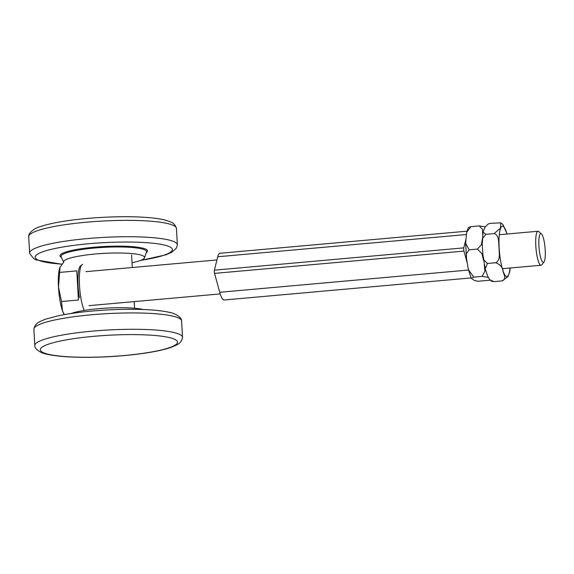 <?xml version="1.0" encoding="UTF-8"?>
<svg xmlns="http://www.w3.org/2000/svg" width="574" height="574" viewBox="0 0 574 574"><rect width="100%" height="100%" fill="white"/><g stroke="black" fill="none" stroke-linecap="round" stroke-linejoin="round"><path stroke-width="0.86" d="M544.396 242.644A14.443 2.992 -95.1 0 1 543.958 262.024A14.443 2.992 -95.1 0 1 539.094 248.284A14.443 2.992 -95.1 0 1 541.44 233.898A14.443 2.992 -95.1 0 1 544.396 242.644M541.44 233.898L538.778 231.573A17.062 3.53 84.9 0 0 538.003 231.25A17.062 3.53 84.9 0 0 536.776 254.591A17.062 3.53 84.9 0 0 541.038 265.245A17.062 3.53 84.9 0 0 541.748 264.793L543.958 262.024M63.707 262.275L60.005 267.197A25.593 5.295 -95.1 0 0 58.483 287.158L61.526 301.529L62.494 310.814A25.593 5.295 -95.1 0 1 58.483 287.158L60.048 267.089M64.245 314.631L64.245 314.631A25.593 5.295 -95.1 0 1 62.494 310.814L64.274 314.631M59.897 272.385L76.787 270.878L78.423 300.023L61.526 301.529M81.085 265.662A23.462 4.857 84.9 0 0 79.399 297.755M82.656 264.456A24.524 5.08 84.9 0 0 79.391 283.154A24.524 5.08 84.9 0 0 84.27 310.419M483.573 260.438L481.981 253.758L477.446 249.087A29.554 6.113 84.9 0 0 477.446 249.087L481.399 244.725L482.318 239.222M482.684 234.457L482.526 229.349L479.247 225.912L485.209 226.78M488.252 277.378L482.074 276.395A29.554 6.113 84.9 0 0 482.074 276.395L484.908 271.193L484.269 264.578M466.64 232.319L468.477 227.412L470.938 226.651L466.64 232.319L465.629 243.225L469.13 249.826L466.397 253.672L466.519 258.759L468.398 269.622L473.758 277.134L471.283 278.325L474.153 280.363L477.769 281.289L490.261 280.205M479.247 225.912L470.938 226.651M482.074 276.395L473.758 277.134M477.446 249.08L469.13 249.826M509.683 272.076L507.89 276.682L502.135 280.88A29.554 6.113 84.9 0 0 502.135 280.88C506.986 279.064 503.714 274.437 503.082 271.43C502.81 267.498 500.363 264.6 495.749 262.727C500.951 260.094 498.928 252.574 499.079 247.781C498.397 243.06 499.559 235.254 494.114 233.582L500.442 228.165L500.772 222.848L490.562 223.329L488.209 223.996L485.044 227.074L483.035 231.989L485.805 234.321L482.705 238.289L482.246 243.577L482.856 254.641L483.882 259.957L487.434 263.466L485.231 268.991L487.8 276.403L489.78 279.71L493.819 281.626L491.918 281.368L489.78 279.71M500.772 222.848L502.91 224.506L507.122 234.013M494.121 233.575A29.554 6.113 84.9 0 0 494.114 233.582L485.805 234.321M495.749 262.72A29.554 6.113 84.9 0 0 495.749 262.727L487.434 263.466M502.135 280.88L493.819 281.626M466.913 231.186L219.921 253.256A23.462 4.857 84.9 0 0 217.74 256.757L214.375 270.16A2.131 0.445 84.9 0 0 214.561 273.389L219.727 292.281A23.462 4.857 84.9 0 0 224.097 299.994L471.089 277.916M467.064 262.447L463.957 251.096A2.131 0.445 -95.1 0 1 463.778 247.868L465.794 239.832M132.034 262.72A40.524 6.3 176.8 0 0 137.832 261.321A40.524 6.3 176.8 0 0 144.49 257.819A40.524 6.3 176.8 0 0 103.743 253.392A40.524 6.3 176.8 0 0 63.736 262.34L61.117 256.836A42.842 6.658 176.8 0 1 103.406 247.38A42.842 6.658 176.8 0 1 146.485 252.065L144.49 257.819M70.932 313.54A40.524 6.3 -3.2 0 1 106.8 308.087A40.524 6.3 -3.2 0 1 143.055 309.508M506.986 234.027A25.285 5.231 84.9 0 0 499.416 233.618A25.285 5.231 84.9 0 0 502.645 269.758A25.285 5.231 84.9 0 0 510.028 268.015M466.267 234.544L217.74 256.757M468.499 270.045L219.727 292.281M463.778 247.868L214.375 270.16M463.957 251.096L214.561 273.389M28.7 236.409C28.226 233.309 34.01 228.273 40.123 226.687C47.735 224.075 58.383 221.88 72.059 220.093C89.271 217.905 106.893 216.785 124.917 216.721C141.713 216.721 154.736 217.733 163.977 219.763L169.818 221.542C170.794 222.26 174.252 222.432 176.419 228.151A73.996 11.502 176.8 0 0 101.935 221.083A73.996 11.502 176.8 0 0 28.7 236.409L29.647 253.342L33.751 258.687L36.248 259.95L61.87 264.234M176.419 228.151L177.366 245.084A73.996 11.502 176.8 0 0 102.839 237.449A73.996 11.502 176.8 0 0 29.647 253.342M140.716 260.366A68.729 10.684 176.8 0 0 156.896 243.706A68.729 10.684 176.8 0 0 54.487 248.607A68.729 10.684 176.8 0 0 61.956 264.133M146.284 252.646A43.825 6.809 176.8 0 0 103.356 246.569A43.825 6.809 176.8 0 0 61.382 257.389M93.957 336.307A68.729 10.684 -3.2 0 1 174.396 345.555A68.729 10.684 -3.2 0 1 58.39 355.923A68.729 10.684 -3.2 0 1 93.957 336.307M92.558 331.126A73.996 11.502 -3.2 0 1 182.539 337.641C181.025 343.568 177.603 344.127 176.72 344.945L171.109 347.37C162.155 350.413 149.326 352.874 132.63 354.746C114.714 356.691 97.078 357.537 79.729 357.279C65.938 357.035 55.111 356.038 47.255 354.294C41.005 353.397 34.698 349.035 34.82 345.9A73.996 11.502 -3.2 0 1 92.558 331.126M34.82 345.9L33.873 328.967A73.996 11.502 -3.2 0 1 91.646 314.767A73.996 11.502 -3.2 0 1 181.592 320.708L182.539 337.641M131.597 254.978L132.3 267.513M134.208 301.601L134.574 308.238M88.963 305.648L220.208 293.917M502.329 268.704L541.038 265.245M85.921 271.66L216.943 259.95M499.294 234.716L538.003 231.25M471.283 278.325L468.398 269.622M466.519 258.759L465.629 243.225M509.655 272.219L510.186 268.001M485.231 268.991L482.856 254.641M482.246 243.577L483.035 231.989M140.314 260.517L165.879 254.834L171.597 252.359L176.218 248.327L177.366 245.084M33.873 328.967C35.394 323.04 38.81 322.48 39.699 321.67L45.303 319.244L58.024 315.844C67.732 313.806 79.183 312.199 92.364 311.008C111.772 309.321 129.81 308.877 146.492 309.659C155.863 310.132 163.439 311.022 169.222 312.335C175.422 313.217 181.721 317.587 181.592 320.708"/></g></svg>
